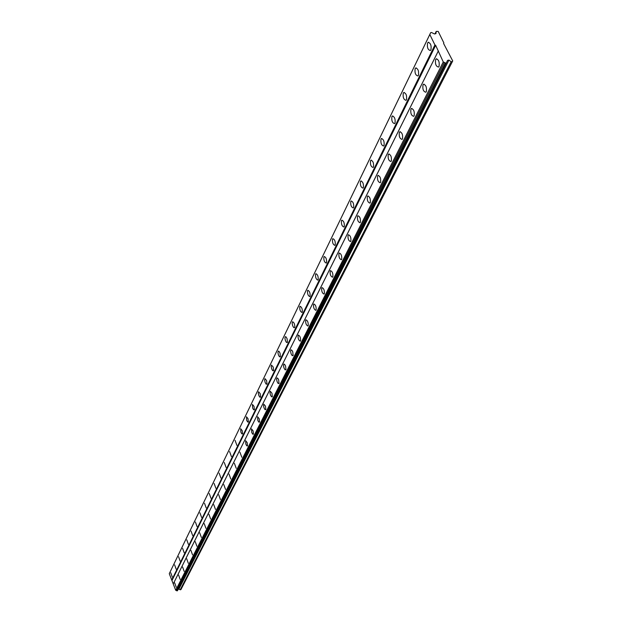 <?xml version="1.0" encoding="UTF-8"?>
<svg xmlns="http://www.w3.org/2000/svg" width="622" height="622" viewBox="0 0 622 622"><rect width="100%" height="100%" fill="white"/><g stroke="black" fill="none" stroke-linecap="round" stroke-linejoin="round"><path stroke-width="0.93" d="M430.929 49.892C431.551 45.445 430.595 42.941 428.076 42.397L427.571 43.027C426.956 47.474 427.913 49.97 430.432 50.514L430.929 49.892M172.31 577.107L170.778 572.815L172.31 577.107M176.181 569.216L174.626 564.869L176.181 569.216M180.155 561.122L178.576 556.729L180.155 561.122M184.221 552.826L182.619 548.386L184.221 552.826M188.396 544.32L186.771 539.826L188.396 544.32M192.68 535.589L191.032 531.04L192.68 535.589M197.073 526.632L195.409 522.021L197.073 526.632M201.59 517.426L199.895 512.761L201.59 517.426M206.224 507.98L204.506 503.252L206.224 507.98M210.99 498.269L209.249 493.479L210.99 498.269M215.881 488.286L214.116 483.434L215.881 488.286M220.919 478.015L219.131 473.109L220.919 478.015M226.097 467.456L224.278 462.488L226.097 467.456M231.431 456.595L229.58 451.549L231.431 456.595M236.92 445.406L235.046 440.298L236.92 445.406M242.572 433.884L242.199 430.603L240.667 428.706L240.877 432.173L241.802 433.837L242.572 433.884M248.396 422.011L248.022 418.668L246.46 416.756L246.67 420.293L247.603 421.98L248.396 422.011M254.398 409.766L254.033 406.368L252.439 404.44L252.633 408.048L253.582 409.75L254.398 409.766M260.595 397.139L260.221 393.679L258.596 391.736L258.278 393.135L258.783 395.413L259.755 397.139L260.595 397.139M266.986 384.116L266.62 380.594L264.956 378.627L264.614 380.065L265.127 382.382L266.115 384.124L266.986 384.116M273.579 370.665L273.221 367.073L271.519 365.098L271.161 366.576L271.682 368.924L272.693 370.689L273.579 370.665M280.398 356.771L280.04 353.109L279.006 351.329L278.298 351.119L277.925 352.635L278.446 355.03L279.48 356.81L280.398 356.771M287.442 342.411L287.084 338.679L286.034 336.875L285.304 336.673L284.915 338.236L285.444 340.669L286.493 342.465L287.442 342.411M294.727 327.561C294.952 324.466 294.229 322.53 292.55 321.729L292.146 323.339L292.674 325.811L293.747 327.638L294.727 327.561M302.261 312.197C302.502 309.033 301.771 307.066 300.053 306.273L299.804 306.576C299.563 309.733 300.302 311.708 302.02 312.485L302.261 312.197M310.059 296.29C310.324 293.055 309.577 291.049 307.812 290.272L307.556 290.583C307.299 293.817 308.046 295.823 309.81 296.601L310.059 296.29M318.145 279.814C318.425 276.502 317.663 274.465 315.852 273.696L315.587 274.03C315.307 277.334 316.069 279.371 317.881 280.141L318.145 279.814M326.527 262.733C326.83 259.343 326.052 257.267 324.194 256.513L323.906 256.863C323.603 260.253 324.381 262.321 326.239 263.075L326.527 262.733M335.211 245.021C335.546 241.546 334.753 239.431 332.84 238.692L332.537 239.058C332.21 242.533 333.003 244.64 334.916 245.379L335.211 245.021M344.23 226.626C344.588 223.065 343.779 220.919 341.812 220.196L341.494 220.577C341.144 224.138 341.952 226.284 343.919 227.014L344.23 226.626M353.607 207.53C353.98 203.876 353.156 201.691 351.135 200.976L350.8 201.388C350.427 205.042 351.251 207.227 353.273 207.935L353.607 207.53M363.341 187.673C363.746 183.925 362.906 181.702 360.822 181.002L360.472 181.437C360.068 185.193 360.908 187.409 362.991 188.101L363.341 187.673M373.472 167.023C373.908 163.166 373.052 160.904 370.906 160.227L370.533 160.686C370.098 164.542 370.953 166.805 373.099 167.481L373.472 167.023M384.023 145.525C384.489 141.559 383.611 139.25 381.395 138.597L380.998 139.087C380.54 143.044 381.41 145.354 383.626 146.007L384.023 145.525M395.009 123.117C395.514 119.043 394.62 116.695 392.334 116.057L391.914 116.578C391.417 120.652 392.311 123 394.589 123.63L395.009 123.117M406.469 99.753C407.006 95.563 406.096 93.16 403.732 92.561L403.289 93.113C402.753 97.304 403.67 99.699 406.026 100.305L406.469 99.753M418.435 75.371C419.01 71.048 418.077 68.607 415.636 68.023L415.162 68.614C414.594 72.929 415.527 75.379 417.961 75.954L418.435 75.371M439.031 66.461C439.661 62.006 438.704 59.494 436.146 58.934L435.649 59.541C435.019 63.996 435.975 66.5 438.533 67.059L439.031 66.461M176.228 587.184L174.681 582.876L176.228 587.184M180.155 579.401L178.592 575.047L180.155 579.401M184.182 571.424L182.596 567.015L184.182 571.424M188.31 563.244L186.701 558.789L188.31 563.244M192.548 554.855L190.915 550.338L192.548 554.855M196.894 546.24L195.238 541.676L196.894 546.24M201.357 537.4L199.678 532.782L201.357 537.4M205.936 528.327L204.234 523.646L205.936 528.327M210.64 519.005L208.914 514.262L210.64 519.005M215.476 509.418L213.727 504.621L215.476 509.418M220.445 499.575L218.672 494.715L220.445 499.575M225.561 489.444L223.757 484.522L225.561 489.444M230.816 479.026L228.989 474.034L230.816 479.026M236.228 468.304L234.37 463.25L236.228 468.304M241.802 457.263L239.913 452.14L241.802 457.263M247.54 445.888L247.167 442.607L245.62 440.695L245.838 444.162L246.763 445.842L247.54 445.888M253.449 434.172L253.084 430.828L251.506 428.9L251.716 432.438L252.656 434.133L253.449 434.172M259.553 422.089L259.18 418.684L257.578 416.74L257.772 420.348L258.729 422.058L259.553 422.089M265.843 409.626L265.477 406.158L263.829 404.199L263.51 405.591L264.016 407.877L264.995 409.61L265.843 409.626M272.335 396.766L271.969 393.236L270.29 391.261L269.948 392.692L270.469 395.009L271.464 396.758L272.335 396.766M279.037 383.486L278.672 379.887L277.925 378.425L276.953 377.896L276.603 379.366L277.124 381.721L278.143 383.494L279.037 383.486M285.957 369.763L285.599 366.101L284.565 364.305L283.842 364.095L283.469 365.604L283.997 367.999L285.031 369.795L285.957 369.763M293.118 355.582L292.76 351.85L291.982 350.349L290.964 349.828L290.575 351.376L291.104 353.817L292.161 355.628L293.118 355.582M300.512 340.918C300.745 337.832 300.022 335.88 298.327 335.071L298.101 335.344C297.868 338.43 298.599 340.382 300.286 341.19L300.512 340.918M308.17 325.749C308.426 322.585 307.68 320.602 305.946 319.801L305.705 320.089C305.456 323.253 306.203 325.228 307.937 326.029L308.17 325.749M316.1 310.036C316.373 306.802 315.618 304.788 313.838 303.995L313.581 304.298C313.317 307.532 314.071 309.546 315.852 310.331L316.1 310.036M324.319 293.755C324.606 290.451 323.837 288.398 322.009 287.621L321.737 287.939C321.45 291.252 322.219 293.289 324.054 294.074L324.319 293.755M332.832 276.883C333.143 273.493 332.366 271.41 330.476 270.64L330.196 270.974C329.885 274.364 330.671 276.448 332.552 277.218L332.832 276.883M341.665 259.382C342.007 255.906 341.206 253.784 339.27 253.03L338.974 253.387C338.64 256.863 339.441 258.977 341.369 259.732L341.665 259.382M350.839 241.212C351.197 237.643 350.388 235.489 348.39 234.751L348.079 235.124C347.721 238.685 348.538 240.838 350.528 241.577L350.839 241.212M360.363 222.334C360.752 218.68 359.92 216.487 357.868 215.756L357.541 216.153C357.152 219.807 357.984 222 360.037 222.723L360.363 222.334M370.269 202.71C370.681 198.954 369.833 196.723 367.726 196.016L367.377 196.435C366.964 200.183 367.812 202.414 369.919 203.122L370.269 202.71M380.571 182.293C381.022 178.436 380.151 176.166 377.974 175.474L377.608 175.917C377.165 179.774 378.028 182.044 380.205 182.736L380.571 182.293M391.3 161.036C391.782 157.071 390.896 154.754 388.649 154.085L388.26 154.559C387.786 158.524 388.664 160.834 390.911 161.502L391.3 161.036M402.473 138.885C402.994 134.811 402.092 132.447 399.775 131.802L399.363 132.299C398.85 136.374 399.752 138.737 402.069 139.382L402.473 138.885M414.135 115.785C414.687 111.587 413.77 109.177 411.375 108.555L410.932 109.091C410.388 113.282 411.313 115.692 413.7 116.314L414.135 115.785M426.311 91.659C426.902 87.337 425.961 84.88 423.489 84.289L423.022 84.864C422.431 89.179 423.372 91.636 425.845 92.227L426.311 91.659M443.859 42.91L438.215 31.442L436.209 31.395L435.944 33.642L434.529 33.961L431.435 32.476L430.681 32.647L429.802 34.498L434.933 44.955L435.657 45.305L443.268 61.959L445.616 63.086L446.371 62.908L447.529 60.412L448.952 60.085L451.168 61.788L452.451 61.485L452.723 60.909L443.587 43.486L443.859 42.91M430.595 32.834L169.845 572.489L430.681 32.647M452.451 61.485L180.909 589.625L178.257 589.135M446.371 62.908L177.433 590.76L175.723 590.294L169.277 573.686L430.199 33.658M169.277 573.686L429.802 34.498M434.933 44.955L171.742 580.023M172.131 580.209L435.657 45.305M438.37 50.841L173.429 583.56M173.258 583.934L438.098 51.416M443.268 61.959L175.723 590.294M446.448 62.666L446.853 61.881M179.004 588.894L448.952 60.085M451.168 61.788L180.17 589.866M435.011 33.852L436.209 31.395M444.326 62.472L176.306 590.566M445.383 62.97L176.873 590.838M445.616 63.086L176.998 590.9M428.721 42.249L428.076 42.397M361.219 180.901L360.822 181.002M371.334 160.118L370.906 160.227M381.861 138.481L381.395 138.597M392.832 115.941L392.334 116.057M404.284 92.429L403.732 92.561M416.235 67.891L415.636 68.023M436.784 58.787L436.146 58.934M368.115 195.914L367.726 196.016M378.401 175.365L377.974 175.474M389.108 153.968L388.649 154.085M400.273 131.677L399.775 131.802M411.919 108.422L411.375 108.555M424.072 84.149L423.489 84.289"/></g></svg>
